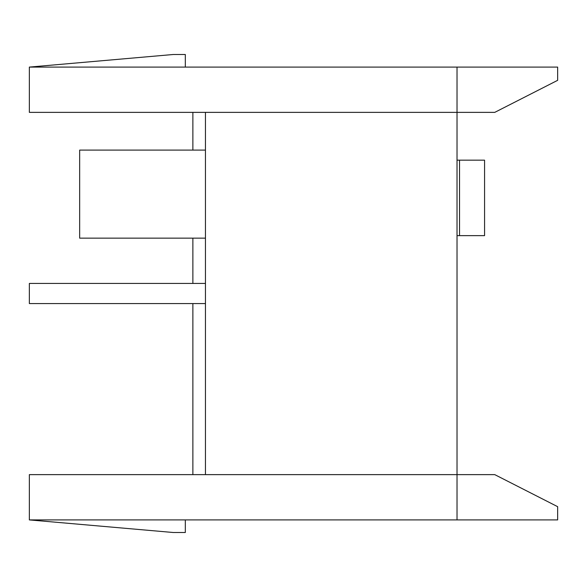 <?xml version="1.0" encoding="UTF-8"?>
<svg xmlns="http://www.w3.org/2000/svg" width="587" height="587" viewBox="0 0 587 587"><rect width="100%" height="100%" fill="white"/><g stroke="black" fill="none" stroke-linecap="round" stroke-linejoin="round"><path stroke-width="0.88" d="M205.45 112.366L205.45 303.56L29.35 303.56L29.35 283.44L205.45 283.44M29.35 519.913L557.65 519.913L557.65 506.676L494.76 474.634L29.35 474.634L29.35 519.913L173.121 532.49L185.323 532.49L185.323 519.913M457.024 519.913L457.024 112.366L29.35 112.366L29.35 67.087L557.65 67.087L557.65 80.324L494.76 112.366L457.024 112.366L457.024 67.087M205.45 303.56L205.45 474.634M459.54 235.636L459.54 160.17L484.568 160.17L484.568 235.636L457.024 235.636M459.54 160.17L457.024 160.17M185.323 67.087L185.323 54.51L173.121 54.51L29.35 67.087M192.874 474.634L192.874 303.56M192.874 283.44L192.874 238.153M192.874 150.103L192.874 112.366M205.45 238.153L79.663 238.153L79.663 150.103L205.45 150.103"/></g></svg>
